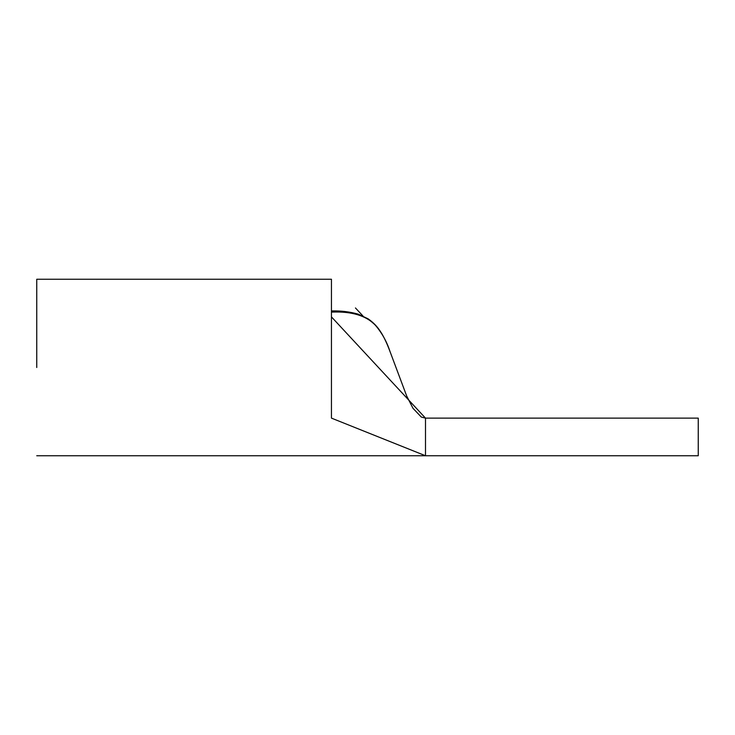 <?xml version="1.0" encoding="UTF-8"?>
<svg xmlns="http://www.w3.org/2000/svg" width="735" height="735" viewBox="0 0 735 735"><rect width="100%" height="100%" fill="white"/><g stroke="black" fill="none" stroke-linecap="round" stroke-linejoin="round"><path stroke-width="1.1" d="M331.448 311.971L331.448 279.245L36.75 279.245L36.75 367.5M698.25 455.755L698.25 418.132L425.501 418.132L331.448 316.877L331.448 418.123L425.501 455.755L698.25 455.755M36.75 455.755L425.501 455.755L425.501 418.132L421.311 417.067L412.978 408.283L406.675 395.981L389.89 351.192C386.224 341.352 382.705 334.802 380.491 331.623C377.514 326.827 373.49 322.637 368.428 319.045L358.386 314.203C350.016 311.824 341.26 310.73 332.11 310.923L332.119 312.09L331.448 312.09L331.448 316.877M389.899 351.22L389.899 351.22C386.72 341.481 381.842 332.78 375.273 325.118C366.159 315.627 351.771 311.282 332.119 312.09M332.266 311.346L344.724 311.952M425.501 455.755L425.501 436.939M331.448 418.123C331.448 467.717 331.448 467.717 331.448 418.123M389.66 350.586L389.32 349.667M384.295 338.201L383.201 336.143M381.502 333.203L381.116 332.587M380.436 331.531L375.594 325.265L368.116 318.834L358.322 314.185L343.842 311.438M362.98 315.995L355.446 307.956"/></g></svg>
